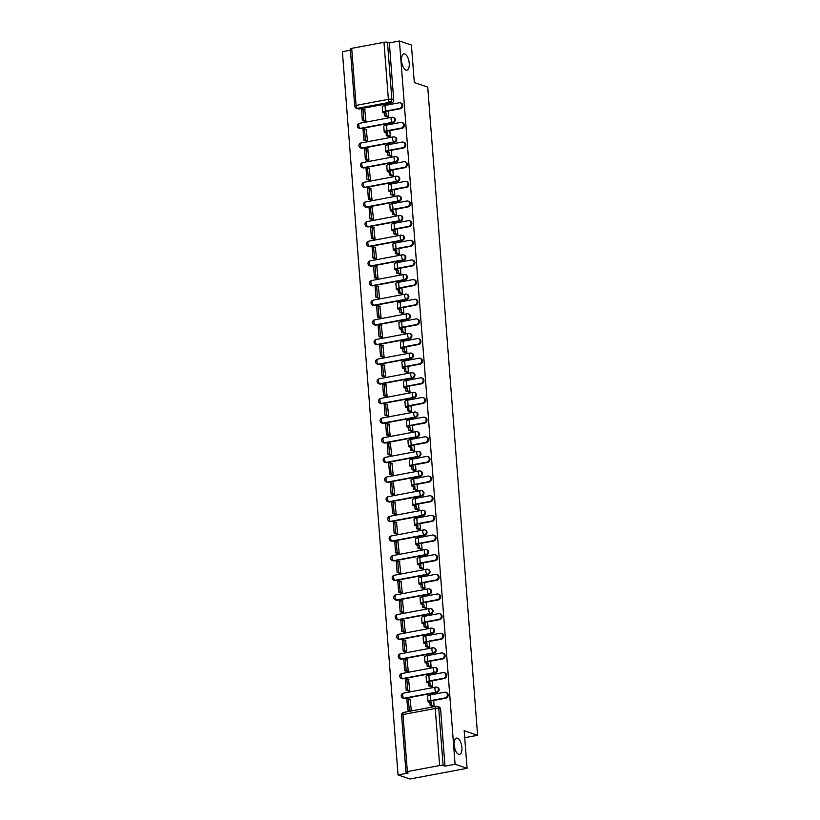 <?xml version="1.0" encoding="UTF-8"?>
<svg xmlns="http://www.w3.org/2000/svg" width="820" height="820" viewBox="0 0 820 820"><rect width="100%" height="100%" fill="white"/><g stroke="black" fill="none" stroke-linecap="round" stroke-linejoin="round"><path stroke-width="1.23" d="M406.013 70.089A8.282 3.659 -100.6 0 1 401.636 61.715A8.282 3.659 -100.6 0 1 403.86 53.884A8.282 3.659 -100.6 0 1 404.772 53.966A8.282 3.659 -100.6 0 1 409.139 62.34A8.282 3.659 -100.6 0 1 406.915 70.161A8.282 3.659 -100.6 0 1 406.013 70.089M458.657 754.287A8.282 3.659 -100.6 0 1 454.29 745.913A8.282 3.659 -100.6 0 1 456.504 738.092A8.282 3.659 -100.6 0 1 457.416 738.164A8.282 3.659 -100.6 0 1 461.793 746.538A8.282 3.659 -100.6 0 1 459.569 754.359A8.282 3.659 -100.6 0 1 458.657 754.287M360.861 128.617L393.149 122.549A2.583 2.255 -71.4 0 0 393.784 117.578L393.118 117.352A2.583 2.255 108.6 0 1 392.483 122.323L360.205 128.392A2.583 2.255 108.6 0 1 359.18 128.32L359.847 128.545A2.583 2.255 -71.4 0 0 360.861 128.617L360.205 128.392A2.583 1.138 79.4 0 1 358.801 125.47A2.583 1.138 79.4 0 1 359.529 123.328A2.583 2.583 0 0 0 359.18 128.32M362.378 148.266L394.666 142.198A2.583 2.255 -71.4 0 0 395.291 137.227L394.635 137.001A2.583 2.255 108.6 0 1 394 141.973L361.712 148.041A2.583 2.255 108.6 0 1 360.697 147.969L361.353 148.195A2.583 2.255 -71.4 0 0 362.378 148.266L361.712 148.041A2.583 1.138 79.4 0 1 360.318 145.119A2.583 1.138 79.4 0 1 361.046 142.977A2.583 2.583 0 0 0 360.697 147.969M363.885 167.915L396.173 161.847A2.583 2.255 -71.4 0 0 396.808 156.876L396.142 156.651A2.583 2.255 108.6 0 1 395.506 161.622L363.229 167.69A2.583 2.255 108.6 0 1 362.204 167.618L362.87 167.844A2.583 2.255 -71.4 0 0 363.885 167.915L363.229 167.69A2.583 1.138 79.4 0 1 361.825 164.769A2.583 1.138 79.4 0 1 362.553 162.626A2.583 2.583 0 0 0 362.204 167.618M365.402 187.565L397.69 181.497A2.583 2.255 -71.4 0 0 398.315 176.525L397.659 176.31A2.583 2.255 108.6 0 1 397.023 181.271L364.736 187.339A2.583 2.255 108.6 0 1 363.721 187.267L364.377 187.493A2.583 2.255 -71.4 0 0 365.402 187.565L364.736 187.339A2.583 1.138 79.4 0 1 363.342 184.418A2.583 1.138 79.4 0 1 364.07 182.276A2.583 2.583 0 0 0 363.721 187.267M366.909 207.214L399.196 201.146A2.583 2.255 -71.4 0 0 399.832 196.175L399.166 195.959A2.583 2.255 108.6 0 1 398.53 200.921L366.253 206.988A2.583 2.255 108.6 0 1 365.228 206.917L365.894 207.142A2.583 2.255 -71.4 0 0 366.909 207.214L366.253 206.988A2.583 1.138 79.4 0 1 364.849 204.067A2.583 1.138 79.4 0 1 365.577 201.925A2.583 2.583 0 0 0 365.228 206.917M368.426 226.863L400.713 220.795A2.583 2.255 -71.4 0 0 401.339 215.824L400.683 215.609A2.583 2.255 108.6 0 1 400.047 220.57L367.76 226.638A2.583 2.255 108.6 0 1 366.745 226.566L367.401 226.791A2.583 2.255 -71.4 0 0 368.426 226.863L367.76 226.638A2.583 1.138 79.4 0 1 366.366 223.716A2.583 1.138 79.4 0 1 367.093 221.574A2.583 2.583 0 0 0 366.745 226.566M369.933 246.512L402.22 240.445A2.583 2.255 -71.4 0 0 402.856 235.473L402.189 235.258A2.583 2.255 108.6 0 1 401.554 240.219L369.277 246.287A2.583 2.255 108.6 0 1 368.252 246.215L368.918 246.441A2.583 2.255 -71.4 0 0 369.933 246.512L369.277 246.287A2.583 1.138 79.4 0 1 367.872 243.366A2.583 1.138 79.4 0 1 368.6 241.223A2.583 2.583 0 0 0 368.252 246.215M371.45 266.162L403.737 260.094A2.583 2.255 -71.4 0 0 404.362 255.122L403.707 254.907A2.583 2.255 108.6 0 1 403.071 259.868L370.784 265.936A2.583 2.255 108.6 0 1 369.769 265.864L370.425 266.09A2.583 2.255 -71.4 0 0 371.45 266.162L370.784 265.936A2.583 1.138 79.4 0 1 369.389 263.015A2.583 1.138 79.4 0 1 370.117 260.873A2.583 2.583 0 0 0 369.769 265.864M372.957 285.811L405.244 279.743A2.583 2.255 -71.4 0 0 405.88 274.772L405.213 274.556A2.583 2.255 108.6 0 1 404.578 279.528L372.3 285.585A2.583 2.255 108.6 0 1 371.276 285.514L371.942 285.739A2.583 2.255 -71.4 0 0 372.957 285.811L372.3 285.585A2.583 1.138 79.4 0 1 370.896 282.664A2.583 1.138 79.4 0 1 371.624 280.522A2.583 2.583 0 0 0 371.276 285.514M374.473 305.46L406.761 299.392A2.583 2.255 -71.4 0 0 407.386 294.421L406.73 294.206A2.583 2.255 108.6 0 1 406.095 299.177L373.807 305.235A2.583 2.255 108.6 0 1 372.792 305.163L373.448 305.388A2.583 2.255 -71.4 0 0 374.473 305.46L373.807 305.235A2.583 1.138 79.4 0 1 372.413 302.313A2.583 1.138 79.4 0 1 373.141 300.171A2.583 2.583 0 0 0 372.792 305.163M375.98 325.109L408.268 319.041A2.583 2.255 -71.4 0 0 408.903 314.07L408.237 313.855A2.583 2.255 108.6 0 1 407.601 318.826L375.324 324.884A2.583 2.255 108.6 0 1 374.299 324.812L374.965 325.038A2.583 2.255 -71.4 0 0 375.98 325.109L375.324 324.884A2.583 1.138 79.4 0 1 373.92 321.963A2.583 1.138 79.4 0 1 374.648 319.82A2.583 2.583 0 0 0 374.299 324.812M377.497 344.759L409.785 338.691A2.583 2.255 -71.4 0 0 410.41 333.719L409.754 333.504A2.583 2.255 108.6 0 1 409.118 338.476L376.831 344.533A2.583 2.255 108.6 0 1 375.816 344.461L376.472 344.687A2.583 2.255 -71.4 0 0 377.497 344.759L376.831 344.533A2.583 1.138 79.4 0 1 375.437 341.612A2.583 1.138 79.4 0 1 376.165 339.47A2.583 2.583 0 0 0 375.816 344.461M379.004 364.408L411.291 358.34A2.583 2.255 -71.4 0 0 411.927 353.369L411.261 353.154A2.583 2.255 108.6 0 1 410.625 358.125L378.348 364.183A2.583 2.255 108.6 0 1 377.323 364.111L377.989 364.336A2.583 2.255 -71.4 0 0 379.004 364.408L378.348 364.183A2.583 1.138 79.4 0 1 376.944 361.261A2.583 1.138 79.4 0 1 377.671 359.119A2.583 2.583 0 0 0 377.323 364.111M380.521 384.057L412.808 377.989A2.583 2.255 -71.4 0 0 413.434 373.018L412.778 372.803A2.583 2.255 108.6 0 1 412.142 377.774L379.855 383.832A2.583 2.255 108.6 0 1 378.84 383.76L379.496 383.985A2.583 2.255 -71.4 0 0 380.521 384.057L379.855 383.832A2.583 1.138 79.4 0 1 378.461 380.91A2.583 1.138 79.4 0 1 379.188 378.768A2.583 2.583 0 0 0 378.84 383.76M382.028 403.707L414.315 397.638A2.583 2.255 -71.4 0 0 414.951 392.667L414.284 392.452A2.583 2.255 108.6 0 1 413.659 397.423L381.372 403.481A2.583 2.255 108.6 0 1 380.347 403.409L381.013 403.635A2.583 2.255 -71.4 0 0 382.028 403.707L381.372 403.481A2.583 1.138 79.4 0 1 379.967 400.56A2.583 1.138 79.4 0 1 380.695 398.417A2.583 2.583 0 0 0 380.347 403.409M383.545 423.356L415.832 417.288A2.583 2.255 -71.4 0 0 416.457 412.316L415.801 412.101A2.583 2.255 108.6 0 1 415.166 417.072L382.878 423.13A2.583 2.255 108.6 0 1 381.864 423.058L382.52 423.284A2.583 2.255 -71.4 0 0 383.545 423.356L382.878 423.13A2.583 1.138 79.4 0 1 381.484 420.209A2.583 1.138 79.4 0 1 382.212 418.067A2.583 2.583 0 0 0 381.864 423.058M385.051 443.005L417.339 436.937A2.583 2.255 -71.4 0 0 417.974 431.966L417.308 431.75A2.583 2.255 108.6 0 1 416.683 436.722L384.395 442.779A2.583 2.255 108.6 0 1 383.37 442.708L384.037 442.933A2.583 2.255 -71.4 0 0 385.051 443.005L384.395 442.779A2.583 1.138 79.4 0 1 382.991 439.858A2.583 1.138 79.4 0 1 383.719 437.716A2.583 2.583 0 0 0 383.37 442.708M386.568 462.654L418.856 456.586A2.583 2.255 -71.4 0 0 419.481 451.615L418.825 451.4A2.583 2.255 108.6 0 1 418.19 456.371L385.902 462.429A2.583 2.255 108.6 0 1 384.887 462.357L385.543 462.582A2.583 2.255 -71.4 0 0 386.568 462.654L385.902 462.429A2.583 1.138 79.4 0 1 384.508 459.507A2.583 1.138 79.4 0 1 385.236 457.365A2.583 2.583 0 0 0 384.887 462.357M388.075 482.303L420.363 476.235A2.583 2.255 -71.4 0 0 420.998 471.264L420.332 471.049A2.583 2.255 108.6 0 1 419.707 476.02L387.419 482.078A2.583 2.255 108.6 0 1 386.394 482.016L387.06 482.232A2.583 2.255 -71.4 0 0 388.075 482.303L387.419 482.078A2.583 1.138 79.4 0 1 386.015 479.157A2.583 1.138 79.4 0 1 386.743 477.014A2.583 2.583 0 0 0 386.394 482.016M389.592 501.953L421.88 495.885A2.583 2.255 -71.4 0 0 422.505 490.913L421.849 490.698A2.583 2.255 108.6 0 1 421.213 495.669L388.926 501.727A2.583 2.255 108.6 0 1 387.911 501.666L388.567 501.881A2.583 2.255 -71.4 0 0 389.592 501.953L388.926 501.727A2.583 1.138 79.4 0 1 387.532 498.806A2.583 1.138 79.4 0 1 388.26 496.664A2.583 2.583 0 0 0 387.911 501.666M391.099 521.602L423.386 515.534A2.583 2.255 -71.4 0 0 424.022 510.563L423.356 510.347A2.583 2.255 108.6 0 1 422.731 515.319L390.443 521.376A2.583 2.255 108.6 0 1 389.418 521.315L390.084 521.53A2.583 2.255 -71.4 0 0 391.099 521.602L390.443 521.376A2.583 1.138 79.4 0 1 389.039 518.455A2.583 1.138 79.4 0 1 389.766 516.313A2.583 2.583 0 0 0 389.418 521.315M392.616 541.251L424.904 535.183A2.583 2.255 -71.4 0 0 425.529 530.212L424.873 529.997A2.583 2.255 108.6 0 1 424.237 534.968L391.95 541.026A2.583 2.255 108.6 0 1 390.935 540.964L391.591 541.179A2.583 2.255 -71.4 0 0 392.616 541.251L391.95 541.026A2.583 1.138 79.4 0 1 390.556 538.104A2.583 1.138 79.4 0 1 391.284 535.962A2.583 2.583 0 0 0 390.935 540.964M394.123 560.9L426.41 554.832A2.583 2.255 -71.4 0 0 427.046 549.861L426.38 549.646A2.583 2.255 108.6 0 1 425.754 554.617L393.467 560.675A2.583 2.255 108.6 0 1 392.442 560.614L393.108 560.829A2.583 2.255 -71.4 0 0 394.123 560.9L393.467 560.675A2.583 1.138 79.4 0 1 392.062 557.754A2.583 1.138 79.4 0 1 392.79 555.611A2.583 2.583 0 0 0 392.442 560.614M395.64 580.55L427.927 574.482A2.583 2.255 -71.4 0 0 428.553 569.51L427.896 569.295A2.583 2.255 108.6 0 1 427.261 574.266L394.973 580.324A2.583 2.255 108.6 0 1 393.959 580.263L394.615 580.478A2.583 2.255 -71.4 0 0 395.64 580.55L394.973 580.324A2.583 1.138 79.4 0 1 393.579 577.403A2.583 1.138 79.4 0 1 394.307 575.261A2.583 2.583 0 0 0 393.959 580.263M397.146 600.199L429.434 594.131A2.583 2.255 -71.4 0 0 430.069 589.16L429.403 588.944A2.583 2.255 108.6 0 1 428.778 593.916L396.49 599.973A2.583 2.255 108.6 0 1 395.465 599.912L396.132 600.127A2.583 2.255 -71.4 0 0 397.146 600.199L396.49 599.973A2.583 1.138 79.4 0 1 395.086 597.052A2.583 1.138 79.4 0 1 395.814 594.91A2.583 2.583 0 0 0 395.465 599.912M398.663 619.848L430.951 613.78A2.583 2.255 -71.4 0 0 431.576 608.809L430.92 608.594A2.583 2.255 108.6 0 1 430.285 613.565L397.997 619.623A2.583 2.255 108.6 0 1 396.982 619.561L397.638 619.776A2.583 2.255 -71.4 0 0 398.663 619.848L397.997 619.623A2.583 1.138 79.4 0 1 396.603 616.701A2.583 1.138 79.4 0 1 397.331 614.559A2.583 2.583 0 0 0 396.982 619.561M400.17 639.497L432.458 633.429A2.583 2.255 -71.4 0 0 433.093 628.458L432.427 628.243A2.583 2.255 108.6 0 1 431.802 633.214L399.514 639.272A2.583 2.255 108.6 0 1 398.489 639.21L399.155 639.426A2.583 2.255 -71.4 0 0 400.17 639.497L399.514 639.272A2.583 1.138 79.4 0 1 398.11 636.351A2.583 1.138 79.4 0 1 398.838 634.208A2.583 2.583 0 0 0 398.489 639.21M401.687 659.147L433.975 653.079A2.583 2.255 -71.4 0 0 434.6 648.107L433.944 647.892A2.583 2.255 108.6 0 1 433.308 652.864L401.021 658.921A2.583 2.255 108.6 0 1 400.006 658.86L400.662 659.075A2.583 2.255 -71.4 0 0 401.687 659.147L401.021 658.921A2.583 1.138 79.4 0 1 399.627 656A2.583 1.138 79.4 0 1 400.355 653.858A2.583 2.583 0 0 0 400.006 658.86M403.194 678.796L435.481 672.728A2.583 2.255 -71.4 0 0 436.117 667.757L435.451 667.541A2.583 2.255 108.6 0 1 434.825 672.513L402.538 678.57A2.583 2.255 108.6 0 1 401.513 678.509L402.179 678.724A2.583 2.255 -71.4 0 0 403.194 678.796L402.538 678.57A2.583 1.138 79.4 0 1 401.134 675.649A2.583 1.138 79.4 0 1 401.861 673.507A2.583 2.583 0 0 0 401.513 678.509M404.711 698.445L436.998 692.377A2.583 2.255 -71.4 0 0 437.624 687.406L436.968 687.191A2.583 2.255 108.6 0 1 436.332 692.162L404.045 698.22A2.583 2.255 108.6 0 1 403.03 698.158L403.686 698.373A2.583 2.255 -71.4 0 0 404.711 698.445L404.045 698.22A2.583 1.138 79.4 0 1 402.651 695.298A2.583 1.138 79.4 0 1 403.378 693.156A2.583 2.583 0 0 0 403.03 698.158M350.417 50.204L342.391 51.711L398.038 774.961L408.134 773.065L406.269 772.43A2.583 0.553 175.6 0 1 405.972 772.204A2.583 0.553 175.6 0 1 407.345 771.599L439.633 765.531L435.246 708.48L402.958 714.538L407.345 771.599M467.072 768.289L455.079 764.25L399.432 41L411.414 45.038L414.305 82.574L427.732 87.105L477.609 735.284L464.181 730.753L467.072 768.289L410.02 779L398.038 774.961M351.698 48.349L356.085 105.411A2.583 0.553 175.6 0 0 354.711 106.016L350.324 48.954A2.583 0.553 -4.4 0 1 351.698 48.349L383.985 42.291A2.583 0.553 -4.4 0 1 387.47 42.271L389.336 42.896L393.723 99.958A2.583 2.255 108.6 0 1 391.642 102.9L359.355 108.968L357.489 108.332A2.583 2.255 108.6 0 1 356.464 108.271L358.33 108.896A2.583 2.255 -71.4 0 0 359.355 108.968M389.336 42.896L399.432 41M444.983 766.146L440.596 709.085L438.731 708.449A2.583 0.553 -4.4 0 0 435.246 708.48A2.583 1.138 -100.6 0 1 435.973 706.338A2.583 1.138 -100.6 0 1 436.25 706.358A2.583 2.255 108.6 0 1 438.731 708.449L443.118 765.511L444.983 766.146L455.079 764.25M443.118 765.511A2.583 0.553 175.6 0 0 439.633 765.531M409.58 710.622L411.302 710.366L410.082 699.101M408.073 690.973L409.785 690.717L408.565 679.452M430.879 686.566L432.601 686.432L432.171 680.815M406.556 671.324L408.278 671.067L407.058 659.803M429.362 666.916L431.094 666.783L430.654 661.166M405.049 651.674L406.761 651.418L405.541 640.153M427.856 647.267L429.577 647.134L429.147 641.517M403.532 632.025L405.254 631.769L404.034 620.504M426.338 627.618L428.071 627.484L427.63 621.867M402.025 612.376L403.737 612.12L402.517 600.855M424.832 607.968L426.554 607.835L426.123 602.218M400.508 592.727L402.231 592.47L401.011 581.206M423.315 588.319L425.047 588.186L424.606 582.569M399.002 573.077L400.713 572.821L399.494 561.556M421.808 568.67L423.53 568.537L423.099 562.92M397.485 553.428L399.207 553.172L397.987 541.907M420.291 549.021L422.023 548.887L421.582 543.27M395.978 533.779L397.69 533.523L396.47 522.258M418.784 529.371L420.506 529.238L420.076 523.611M394.461 514.13L396.183 513.873L394.963 502.609M417.267 509.722L418.999 509.589L418.559 503.962M392.954 494.48L394.666 494.224L393.446 482.959M415.76 490.073L417.482 489.94L417.052 484.312M391.437 474.831L393.159 474.575L391.939 463.31M414.243 470.424L415.976 470.29L415.535 464.663M389.93 455.182L391.642 454.926L390.422 443.661M412.737 450.774L414.459 450.641L414.028 445.014M388.413 435.533L390.135 435.276L388.916 424.012M411.22 431.125L412.952 430.992L412.511 425.365M386.907 415.883L388.618 415.627L387.399 404.362M409.713 411.476L411.435 411.343L411.005 405.715M385.39 396.234L387.112 395.978L385.892 384.703M408.196 391.827L409.928 391.693L409.487 386.066M383.883 376.585L385.595 376.329L384.375 365.054M406.689 372.178L408.411 372.044L407.981 366.417M382.366 356.936L384.088 356.679L382.868 345.404M405.172 352.528L406.904 352.395L406.464 346.768M380.859 337.286L382.571 337.03L381.351 325.755M403.665 332.879L405.387 332.746L404.957 327.118M379.342 317.637L381.064 317.381L379.844 306.106M402.148 313.23L403.881 313.096L403.44 307.469M377.835 297.988L379.547 297.732L378.327 286.457M400.642 293.58L402.364 293.447L401.933 287.82M376.318 278.339L378.04 278.082L376.821 266.808M399.125 273.931L400.857 273.798L400.416 268.171M374.812 258.689L376.523 258.433L375.304 247.158M397.618 254.282L399.34 254.149L398.909 248.521M373.295 239.04L375.017 238.784L373.797 227.509M396.101 234.633L397.833 234.499L397.392 228.872M371.788 219.391L373.5 219.135L372.28 207.86M394.594 214.983L396.316 214.85L395.886 209.223M370.271 199.742L371.993 199.485L370.773 188.21M393.077 195.334L394.809 195.201L394.369 189.574M368.764 180.092L370.476 179.836L369.256 168.561M391.57 175.685L393.292 175.552L392.862 169.924M367.247 160.443L368.959 160.187L367.749 148.912M390.053 156.036L391.786 155.902L391.345 150.275M365.74 140.794L367.452 140.538L366.232 129.263M388.547 136.386L390.269 136.253L389.838 130.626M364.223 121.145L365.935 120.888L364.726 109.613M387.03 116.737L388.762 116.604L388.321 110.977M464.714 737.703L477.609 735.284M432.386 706.215L434.118 706.082L433.678 700.464M440.596 709.085A2.583 2.255 -71.4 0 0 439.141 707.055L437.275 706.43A2.583 2.583 0 0 0 435.973 706.338L403.686 712.406A2.583 2.583 0 0 0 401.585 715.143L405.972 772.204M445.721 692.326L446.5 692.592A2.911 2.532 108.6 0 1 445.793 698.189L445.004 697.922A2.911 2.532 -71.4 0 0 444.573 692.254L430.367 694.919A5.176 1.117 175.6 0 0 427.62 696.129L428.05 701.797A5.176 1.117 175.6 0 0 428.645 702.258L429.946 702.699L430.162 705.466L432.745 706.338M432.427 694.53L429.29 694.253L429.362 695.145M430.777 693.976L430.848 694.827M429.946 702.699L431.433 702.412L430.131 701.981A3.495 0.748 -4.4 0 1 429.731 701.674A3.495 0.748 -4.4 0 1 431.586 700.854L445.793 698.189M431.433 702.412L431.638 705.19L430.162 705.466M434.108 706.02L431.638 705.19M410.441 699.214L406.853 698.784L407.714 709.997L409.703 710.663M408.339 698.507L409.2 709.72L407.714 709.997M411.189 710.386L409.2 709.72M445.004 697.922L430.807 700.587A5.176 1.117 175.6 0 0 428.05 701.797M444.204 672.677L444.993 672.943A2.911 2.532 108.6 0 1 444.276 678.54L443.497 678.273A2.911 2.532 -71.4 0 0 443.056 672.605L428.86 675.27A5.176 1.117 175.6 0 0 426.103 676.479L426.543 682.148A5.176 1.117 175.6 0 0 427.138 682.609L428.429 683.05L428.645 685.817L431.238 686.688M430.92 674.88L427.784 674.604L427.856 675.495M429.27 674.327L429.331 675.178M428.429 683.05L429.916 682.763L428.624 682.332A3.495 0.748 -4.4 0 1 428.214 682.025A3.495 0.748 -4.4 0 1 430.08 681.205L444.276 678.54M429.916 682.763L430.131 685.54L428.645 685.817M432.601 686.371L430.131 685.54M408.924 679.565L405.336 679.134L406.207 690.348L408.196 691.014M406.822 678.857L407.683 690.071L406.207 690.348M409.672 690.737L407.683 690.071M443.497 678.273L429.29 680.938A5.176 1.117 175.6 0 0 426.543 682.148M442.697 653.027L443.476 653.294A2.911 2.532 108.6 0 1 442.769 658.89L441.98 658.624A2.911 2.532 -71.4 0 0 441.549 652.956L427.343 655.621A5.176 1.117 175.6 0 0 424.596 656.83L425.026 662.498A5.176 1.117 175.6 0 0 425.621 662.96L426.923 663.4L427.138 666.168L429.721 667.039M429.403 655.231L426.267 654.954L426.338 655.846M427.753 654.678L427.825 655.528M426.923 663.4L428.399 663.114L427.107 662.683A3.495 0.748 -4.4 0 1 426.707 662.375A3.495 0.748 -4.4 0 1 428.563 661.555L442.769 658.89M428.399 663.114L428.614 665.891L427.138 666.168M431.084 666.721L428.614 665.891M407.417 659.915L403.829 659.485L404.69 670.698L406.679 671.365M405.316 659.208L406.177 670.422L404.69 670.698M408.165 671.088L406.177 670.422M441.98 658.624L427.784 661.289A5.176 1.117 175.6 0 0 425.026 662.498M441.18 633.378L441.97 633.645A2.911 2.532 108.6 0 1 441.252 639.241L440.473 638.975A2.911 2.532 -71.4 0 0 440.032 633.306L425.836 635.971A5.176 1.117 175.6 0 0 423.079 637.181L423.52 642.849A5.176 1.117 175.6 0 0 424.114 643.31L425.406 643.751L425.621 646.519L428.214 647.39M427.896 635.582L424.76 635.305L424.832 636.197M426.246 635.028L426.308 635.879M425.406 643.751L426.892 643.464L425.601 643.034A3.495 0.748 -4.4 0 1 425.19 642.726A3.495 0.748 -4.4 0 1 427.056 641.906L441.252 639.241M426.892 643.464L427.107 646.242L425.621 646.519M429.577 647.072L427.107 646.242M405.9 640.266L402.312 639.836L403.184 651.049L405.172 651.716M403.799 639.559L404.66 650.772L403.184 651.049M406.648 651.439L404.66 650.772M440.473 638.975L426.267 641.64A5.176 1.117 175.6 0 0 423.52 642.849M439.674 613.729L440.453 613.995A2.911 2.532 108.6 0 1 439.745 619.592L438.956 619.325A2.911 2.532 -71.4 0 0 438.526 613.657L424.319 616.322A5.176 1.117 175.6 0 0 421.572 617.532L422.003 623.2A5.176 1.117 175.6 0 0 422.597 623.661L423.899 624.102L424.114 626.87L426.697 627.741M426.38 615.933L423.243 615.656L423.315 616.548M424.729 615.379L424.801 616.23M423.899 624.102L425.375 623.815L424.083 623.384A3.495 0.748 -4.4 0 1 423.684 623.077A3.495 0.748 -4.4 0 1 425.539 622.257L439.745 619.592M425.375 623.815L425.59 626.593L424.114 626.87M428.06 627.423L425.59 626.593M404.393 620.617L400.806 620.186L401.667 631.4L403.655 632.066M402.292 619.91L403.153 631.123L401.667 631.4M405.141 631.789L403.153 631.123M438.956 619.325L424.76 621.99A5.176 1.117 175.6 0 0 422.003 623.2M438.157 594.08L438.946 594.346A2.911 2.532 108.6 0 1 438.228 599.943L437.449 599.676A2.911 2.532 -71.4 0 0 437.009 594.008L422.812 596.673A5.176 1.117 175.6 0 0 420.055 597.882L420.496 603.551A5.176 1.117 175.6 0 0 421.09 604.012L422.382 604.453L422.597 607.22L425.19 608.091M424.873 596.284L421.736 596.007L421.808 596.899M423.222 595.73L423.284 596.581M422.382 604.453L423.868 604.166L422.577 603.735A3.495 0.748 -4.4 0 1 422.167 603.428A3.495 0.748 -4.4 0 1 424.032 602.608L438.228 599.943M423.868 604.166L424.083 606.943L422.597 607.22M426.554 607.774L424.083 606.943M402.876 600.968L399.289 600.537L400.16 611.751L402.148 612.417M400.775 600.26L401.636 611.474L400.16 611.751M403.624 612.14L401.636 611.474M437.449 599.676L423.243 602.341A5.176 1.117 175.6 0 0 420.496 603.551M436.65 574.43L437.429 574.697A2.911 2.532 108.6 0 1 436.722 580.293L435.932 580.027A2.911 2.532 -71.4 0 0 435.502 574.359L421.295 577.024A5.176 1.117 175.6 0 0 418.548 578.233L418.979 583.901A5.176 1.117 175.6 0 0 419.573 584.363L420.875 584.803L421.09 587.571L423.673 588.442M423.356 576.634L420.219 576.357L420.291 577.249M421.705 576.081L421.777 576.931M420.875 584.803L422.351 584.516L421.06 584.086A3.495 0.748 -4.4 0 1 420.66 583.778A3.495 0.748 -4.4 0 1 422.515 582.958L436.722 580.293M422.351 584.516L422.566 587.294L421.09 587.571M425.037 588.124L422.566 587.294M401.369 581.318L397.782 580.888L398.643 592.101L400.631 592.768M399.268 580.611L400.129 591.825L398.643 592.101M402.118 592.491L400.129 591.825M435.932 580.027L421.736 582.692A5.176 1.117 175.6 0 0 418.979 583.901M435.133 554.781L435.922 555.048A2.911 2.532 108.6 0 1 435.205 560.644L434.426 560.378A2.911 2.532 -71.4 0 0 433.985 554.709L419.789 557.374A5.176 1.117 175.6 0 0 417.031 558.584L417.472 564.252A5.176 1.117 175.6 0 0 418.067 564.713L419.358 565.154L419.573 567.922L422.167 568.793M421.849 556.985L418.712 556.708L418.784 557.6M420.199 556.431L420.26 557.282M419.358 565.154L420.844 564.867L419.553 564.437A3.495 0.748 -4.4 0 1 419.143 564.129A3.495 0.748 -4.4 0 1 420.998 563.309L435.205 560.644M420.844 564.867L421.06 567.645L419.573 567.922M423.53 568.475L421.06 567.645M399.852 561.669L396.265 561.239L397.136 572.452L399.125 573.118M397.751 560.962L398.612 572.175L397.136 572.452M400.601 572.842L398.612 572.175M434.426 560.378L420.219 563.043A5.176 1.117 175.6 0 0 417.472 564.252M433.626 535.132L434.405 535.399A2.911 2.532 108.6 0 1 433.698 540.995L432.909 540.728A2.911 2.532 -71.4 0 0 432.478 535.06L418.272 537.725A5.176 1.117 175.6 0 0 415.525 538.935L415.955 544.603A5.176 1.117 175.6 0 0 416.55 545.064L417.851 545.505L418.067 548.272L420.65 549.144M420.332 537.336L417.195 537.059L417.267 537.951M418.682 536.782L418.753 537.633M417.851 545.505L419.327 545.218L418.036 544.787A3.495 0.748 -4.4 0 1 417.636 544.48A3.495 0.748 -4.4 0 1 419.491 543.66L433.698 540.995M419.327 545.218L419.543 547.996L418.067 548.272M422.013 548.826L419.543 547.996M398.346 542.02L394.758 541.589L395.619 552.803L397.608 553.469M396.244 541.313L397.106 552.526L395.619 552.803M399.094 553.192L397.106 552.526M432.909 540.728L418.712 543.393A5.176 1.117 175.6 0 0 415.955 544.603M432.109 515.483L432.898 515.749A2.911 2.532 108.6 0 1 432.181 521.346L431.402 521.079A2.911 2.532 -71.4 0 0 430.961 515.411L416.765 518.076A5.176 1.117 175.6 0 0 414.008 519.285L414.448 524.954A5.176 1.117 175.6 0 0 415.043 525.415L416.334 525.856L416.55 528.623L419.143 529.495M418.825 517.686L415.689 517.41L415.76 518.302M417.175 517.133L417.236 517.984M416.334 525.856L417.821 525.569L416.529 525.138A3.495 0.748 -4.4 0 1 416.119 524.831A3.495 0.748 -4.4 0 1 417.974 524.011L432.181 521.346M417.821 525.569L418.036 528.346L416.55 528.623M420.506 529.177L418.036 528.346M396.829 522.371L393.241 521.94L394.112 533.154L396.101 533.82M394.727 521.663L395.588 532.877L394.112 533.154M397.577 533.543L395.588 532.877M431.402 521.079L417.195 523.744A5.176 1.117 175.6 0 0 414.448 524.954M430.602 495.833L431.381 496.1A2.911 2.532 108.6 0 1 430.674 501.696L429.885 501.43A2.911 2.532 -71.4 0 0 429.454 495.762L415.248 498.427A5.176 1.117 175.6 0 0 412.501 499.636L412.931 505.304A5.176 1.117 175.6 0 0 413.526 505.766L414.828 506.206L415.043 508.974L417.626 509.845M417.308 498.037L414.172 497.76L414.243 498.652M415.658 497.484L415.73 498.334M414.828 506.206L416.304 505.919L415.012 505.489A3.495 0.748 -4.4 0 1 414.612 505.181A3.495 0.748 -4.4 0 1 416.468 504.361L430.674 501.696M416.304 505.919L416.519 508.697L415.043 508.974M418.989 509.527L416.519 508.697M395.322 502.721L391.734 502.291L392.595 513.505L394.584 514.171M393.221 502.014L394.082 513.228L392.595 513.505M396.07 513.894L394.082 513.228M429.885 501.43L415.689 504.095A5.176 1.117 175.6 0 0 412.931 505.304M429.085 476.184L429.875 476.451A2.911 2.532 108.6 0 1 429.157 482.047L428.378 481.781A2.911 2.532 -71.4 0 0 427.937 476.112L413.741 478.777A5.176 1.117 175.6 0 0 410.984 479.987L411.425 485.655A5.176 1.117 175.6 0 0 412.019 486.116L413.311 486.557L413.526 489.325L416.119 490.196M415.801 478.388L412.665 478.111L412.737 479.003M414.151 477.834L414.213 478.685M413.311 486.557L414.797 486.27L413.505 485.84A3.495 0.748 -4.4 0 1 413.095 485.532A3.495 0.748 -4.4 0 1 414.951 484.712L429.157 482.047M414.797 486.27L415.012 489.048L413.526 489.325M417.482 489.878L415.012 489.048M393.805 483.072L390.217 482.642L391.089 493.855L393.077 494.521M391.704 482.365L392.565 493.578L391.089 493.855M394.553 494.245L392.565 493.578M428.378 481.781L414.172 484.446A5.176 1.117 175.6 0 0 411.425 485.655M427.579 456.535L428.358 456.801A2.911 2.532 108.6 0 1 427.65 462.398L426.861 462.131A2.911 2.532 -71.4 0 0 426.431 456.463L412.224 459.128A5.176 1.117 175.6 0 0 409.477 460.338L409.908 466.006A5.176 1.117 175.6 0 0 410.502 466.467L411.804 466.908L412.019 469.675L414.602 470.547M414.284 458.739L411.148 458.462L411.22 459.354M412.634 458.185L412.696 459.036M411.804 466.908L413.28 466.621L411.988 466.19A3.495 0.748 -4.4 0 1 411.589 465.883A3.495 0.748 -4.4 0 1 413.444 465.063L427.65 462.398M413.28 466.621L413.495 469.399L412.019 469.675M415.965 470.229L413.495 469.399M392.298 463.423L388.711 462.992L389.572 474.206L391.56 474.872M390.197 462.716L391.058 473.929L389.572 474.206M393.046 474.595L391.058 473.929M426.861 462.131L412.665 464.796A5.176 1.117 175.6 0 0 409.908 466.006M426.062 436.886L426.851 437.152A2.911 2.532 108.6 0 1 426.133 442.749L425.354 442.482A2.911 2.532 -71.4 0 0 424.914 436.814L410.717 439.479A5.176 1.117 175.6 0 0 407.96 440.688L408.401 446.357A5.176 1.117 175.6 0 0 408.995 446.818L410.287 447.259L410.502 450.026L413.095 450.897M412.778 439.089L409.641 438.813L409.713 439.704M411.127 438.536L411.189 439.387M410.287 447.259L411.773 446.972L410.482 446.541A3.495 0.748 -4.4 0 1 410.072 446.234A3.495 0.748 -4.4 0 1 411.927 445.414L426.133 442.749M411.773 446.972L411.988 449.749L410.502 450.026M414.459 450.58L411.988 449.749M390.781 443.774L387.194 443.343L388.055 454.557L390.053 455.223M388.68 443.066L389.541 454.28L388.055 454.557M391.529 454.946L389.541 454.28M425.354 442.482L411.148 445.147A5.176 1.117 175.6 0 0 408.401 446.357M424.555 417.236L425.334 417.503A2.911 2.532 108.6 0 1 424.627 423.099L423.837 422.833A2.911 2.532 -71.4 0 0 423.407 417.165L409.2 419.83A5.176 1.117 175.6 0 0 406.453 421.039L406.884 426.707A5.176 1.117 175.6 0 0 407.478 427.169L408.78 427.609L408.995 430.377L411.578 431.248M411.261 419.44L408.124 419.163L408.196 420.055M409.61 418.887L409.672 419.737M408.78 427.609L410.256 427.322L408.965 426.892A3.495 0.748 -4.4 0 1 408.565 426.584A3.495 0.748 -4.4 0 1 410.42 425.764L424.627 423.099M410.256 427.322L410.471 430.1L408.995 430.377M412.942 430.93L410.471 430.1M389.274 424.124L385.687 423.694L386.548 434.907L388.536 435.574M387.173 423.417L388.034 434.631L386.548 434.907M390.023 435.297L388.034 434.631M423.837 422.833L409.641 425.498A5.176 1.117 175.6 0 0 406.884 426.707M423.038 397.587L423.827 397.854A2.911 2.532 108.6 0 1 423.11 403.45L422.331 403.184A2.911 2.532 -71.4 0 0 421.89 397.515L407.694 400.18A5.176 1.117 175.6 0 0 404.936 401.39L405.377 407.058A5.176 1.117 175.6 0 0 405.972 407.519L407.263 407.96L407.478 410.728L410.072 411.599M409.754 399.791L406.617 399.514L406.689 400.406M408.104 399.237L408.165 400.088M407.263 407.96L408.749 407.673L407.458 407.243A3.495 0.748 -4.4 0 1 407.048 406.925A3.495 0.748 -4.4 0 1 408.903 406.115L423.11 403.45M408.749 407.673L408.965 410.451L407.478 410.728M411.435 411.281L408.965 410.451M387.757 404.475L384.17 404.045L385.031 415.258L387.03 415.924M385.656 403.768L386.517 414.981L385.031 415.258M388.506 415.648L386.517 414.981M422.331 403.184L408.124 405.849A5.176 1.117 175.6 0 0 405.377 407.058M421.531 377.938L422.31 378.204A2.911 2.532 108.6 0 1 421.603 383.801L420.814 383.534A2.911 2.532 -71.4 0 0 420.383 377.866L406.177 380.531A5.176 1.117 175.6 0 0 403.43 381.741L403.86 387.409A5.176 1.117 175.6 0 0 404.455 387.87L405.756 388.311L405.972 391.078L408.555 391.95M408.237 380.142L405.101 379.865L405.172 380.757M406.587 379.588L406.648 380.439M405.756 388.311L407.232 388.024L405.941 387.593A3.495 0.748 -4.4 0 1 405.541 387.276A3.495 0.748 -4.4 0 1 407.396 386.466L421.603 383.801M407.232 388.024L407.448 390.802L405.972 391.078M409.918 391.632L407.448 390.802M386.251 384.826L382.663 384.395L383.524 395.609L385.513 396.275M384.149 384.119L385.01 395.332L383.524 395.609M386.999 395.998L385.01 395.332M420.814 383.534L406.617 386.199A5.176 1.117 175.6 0 0 403.86 387.409M420.014 358.289L420.803 358.555A2.911 2.532 108.6 0 1 420.086 364.152L419.307 363.885A2.911 2.532 -71.4 0 0 418.866 358.217L404.67 360.882A5.176 1.117 175.6 0 0 401.913 362.091L402.353 367.76A5.176 1.117 175.6 0 0 402.948 368.221L404.239 368.662L404.455 371.429L407.048 372.3M406.73 360.492L403.594 360.216L403.665 361.107M405.08 359.939L405.141 360.79M404.239 368.662L405.726 368.375L404.434 367.944A3.495 0.748 -4.4 0 1 404.024 367.627A3.495 0.748 -4.4 0 1 405.88 366.817L420.086 364.152M405.726 368.375L405.941 371.152L404.455 371.429M408.411 371.983L405.941 371.152M384.734 365.177L381.146 364.746L382.007 375.96L383.996 376.626M382.632 364.469L383.493 375.683L382.007 375.96M385.482 376.349L383.493 375.683M419.307 363.885L405.101 366.55A5.176 1.117 175.6 0 0 402.353 367.76M418.507 338.639L419.286 338.906A2.911 2.532 108.6 0 1 418.579 344.502L417.79 344.236A2.911 2.532 -71.4 0 0 417.359 338.568L403.153 341.233A5.176 1.117 175.6 0 0 400.406 342.442L400.836 348.111A5.176 1.117 175.6 0 0 401.431 348.572L402.733 349.012L402.948 351.78L405.531 352.651M405.213 340.843L402.077 340.566L402.148 341.458M403.563 340.29L403.624 341.14M402.733 349.012L404.209 348.726L402.917 348.295A3.495 0.748 -4.4 0 1 402.517 347.977A3.495 0.748 -4.4 0 1 404.373 347.167L418.579 344.502M404.209 348.726L404.424 351.503L402.948 351.78M406.894 352.333L404.424 351.503M383.227 345.527L379.639 345.097L380.5 356.31L382.489 356.977M381.126 344.82L381.987 356.034L380.5 356.31M383.975 356.7L381.987 356.034M417.79 344.236L403.594 346.901A5.176 1.117 175.6 0 0 400.836 348.111M416.99 318.99L417.78 319.257A2.911 2.532 108.6 0 1 417.062 324.853L416.283 324.587A2.911 2.532 -71.4 0 0 415.842 318.918L401.636 321.583A5.176 1.117 175.6 0 0 398.889 322.793L399.33 328.461A5.176 1.117 175.6 0 0 399.924 328.922L401.216 329.363L401.431 332.131L404.024 333.002M403.707 321.194L400.57 320.917L400.642 321.809M402.056 320.64L402.118 321.491M401.216 329.363L402.702 329.076L401.41 328.646A3.495 0.748 -4.4 0 1 401 328.328A3.495 0.748 -4.4 0 1 402.856 327.518L417.062 324.853M402.702 329.076L402.917 331.854L401.431 332.131M405.387 332.684L402.917 331.854M381.71 325.878L378.122 325.448L378.983 336.661L380.972 337.327M379.609 325.171L380.47 336.385L378.983 336.661M382.458 337.051L380.47 336.385M416.283 324.587L402.077 327.252A5.176 1.117 175.6 0 0 399.33 328.461M415.484 299.341L416.263 299.607A2.911 2.532 108.6 0 1 415.555 305.204L414.766 304.938A2.911 2.532 -71.4 0 0 414.336 299.269L400.129 301.934A5.176 1.117 175.6 0 0 397.382 303.144L397.813 308.812A5.176 1.117 175.6 0 0 398.407 309.273L399.709 309.714L399.914 312.481L402.507 313.353M402.189 301.545L399.053 301.268L399.125 302.16M400.539 300.991L400.601 301.842M399.709 309.714L401.185 309.427L399.893 308.996A3.495 0.748 -4.4 0 1 399.494 308.679A3.495 0.748 -4.4 0 1 401.349 307.869L415.555 305.204M401.185 309.427L401.4 312.205L399.914 312.481M403.87 313.035L401.4 312.205M380.203 306.229L376.616 305.798L377.477 317.012L379.465 317.678M378.092 305.522L378.963 316.735L377.477 317.012M380.952 317.401L378.963 316.735M414.766 304.938L400.57 307.603A5.176 1.117 175.6 0 0 397.813 308.812M413.967 279.692L414.756 279.958A2.911 2.532 108.6 0 1 414.038 285.555L413.259 285.288A2.911 2.532 -71.4 0 0 412.819 279.62L398.612 282.285A5.176 1.117 175.6 0 0 395.865 283.494L396.306 289.163A5.176 1.117 175.6 0 0 396.9 289.624L398.192 290.065L398.407 292.832L401 293.704M400.683 281.895L397.546 281.619L397.618 282.51M399.032 281.342L399.094 282.193M398.192 290.065L399.678 289.778L398.387 289.347A3.495 0.748 -4.4 0 1 397.977 289.029A3.495 0.748 -4.4 0 1 399.832 288.22L414.038 285.555M399.678 289.778L399.893 292.555L398.407 292.832M402.364 293.386L399.893 292.555M378.686 286.58L375.099 286.149L375.96 297.363L377.948 298.029M376.585 285.872L377.446 297.086L375.96 297.363M379.434 297.752L377.446 297.086M413.259 285.288L399.053 287.953A5.176 1.117 175.6 0 0 396.306 289.163M412.46 260.042L413.239 260.309A2.911 2.532 108.6 0 1 412.532 265.906L411.742 265.639A2.911 2.532 -71.4 0 0 411.312 259.971L397.106 262.636A5.176 1.117 175.6 0 0 394.358 263.845L394.789 269.513A5.176 1.117 175.6 0 0 395.383 269.975L396.685 270.415L396.89 273.183L399.483 274.054M399.166 262.246L396.029 261.969L396.101 262.861M397.515 261.693L397.577 262.543M396.685 270.415L398.161 270.128L396.87 269.698A3.495 0.748 -4.4 0 1 396.47 269.38A3.495 0.748 -4.4 0 1 398.325 268.57L412.532 265.906M398.161 270.128L398.376 272.906L396.89 273.183M400.847 273.736L398.376 272.906M377.179 266.93L373.592 266.5L374.453 277.713L376.441 278.38M375.068 266.223L375.939 277.437L374.453 277.713M377.928 278.103L375.939 277.437M411.742 265.639L397.546 268.304A5.176 1.117 175.6 0 0 394.789 269.513M410.943 240.393L411.732 240.66A2.911 2.532 108.6 0 1 411.015 246.256L410.236 245.99A2.911 2.532 -71.4 0 0 409.795 240.321L395.588 242.986A5.176 1.117 175.6 0 0 392.841 244.196L393.282 249.864A5.176 1.117 175.6 0 0 393.877 250.325L395.168 250.766L395.383 253.534L397.977 254.405M397.659 242.597L394.522 242.32L394.594 243.212M396.009 242.043L396.07 242.894M395.168 250.766L396.654 250.479L395.363 250.049A3.495 0.748 -4.4 0 1 394.953 249.731A3.495 0.748 -4.4 0 1 396.808 248.921L411.015 246.256M396.654 250.479L396.87 253.257L395.383 253.534M399.34 254.087L396.87 253.257M375.662 247.281L372.075 246.851L372.936 258.064L374.924 258.73M373.561 246.574L374.422 257.787L372.936 258.064M376.411 258.454L374.422 257.787M410.236 245.99L396.029 248.655A5.176 1.117 175.6 0 0 393.282 249.864M409.436 220.744L410.215 221.01A2.911 2.532 108.6 0 1 409.508 226.607L408.719 226.34A2.911 2.532 -71.4 0 0 408.288 220.672L394.082 223.337A5.176 1.117 175.6 0 0 391.335 224.547L391.765 230.215A5.176 1.117 175.6 0 0 392.36 230.676L393.661 231.107L393.866 233.884L396.46 234.756M396.142 222.948L393.005 222.671L393.077 223.563M394.492 222.394L394.553 223.245M393.661 231.107L395.137 230.83L393.846 230.399A3.495 0.748 -4.4 0 1 393.446 230.082A3.495 0.748 -4.4 0 1 395.301 229.272L409.508 226.607M395.137 230.83L395.353 233.608L393.866 233.884M397.823 234.438L395.353 233.608M374.156 227.632L370.568 227.201L371.429 238.415L373.418 239.081M372.044 226.925L372.915 238.138L371.429 238.415M374.904 238.804L372.915 238.138M408.719 226.34L394.522 229.005A5.176 1.117 175.6 0 0 391.765 230.215M407.919 201.095L408.708 201.361A2.911 2.532 108.6 0 1 407.991 206.958L407.212 206.691A2.911 2.532 -71.4 0 0 406.771 201.023L392.565 203.688A5.176 1.117 175.6 0 0 389.818 204.897L390.258 210.566A5.176 1.117 175.6 0 0 390.853 211.027L392.144 211.457L392.36 214.235L394.953 215.106M394.625 203.298L391.499 203.022L391.56 203.913M392.985 202.745L393.046 203.596M392.144 211.457L393.631 211.181L392.339 210.75A3.495 0.748 -4.4 0 1 391.929 210.433A3.495 0.748 -4.4 0 1 393.784 209.623L407.991 206.958M393.631 211.181L393.846 213.958L392.36 214.235M396.316 214.789L393.846 213.958M372.639 207.983L369.051 207.552L369.912 218.766L371.901 219.432M370.537 207.275L371.398 218.489L369.912 218.766M373.387 219.155L371.398 218.489M407.212 206.691L393.005 209.356A5.176 1.117 175.6 0 0 390.258 210.566M406.412 181.445L407.191 181.712A2.911 2.532 108.6 0 1 406.484 187.308L405.695 187.042A2.911 2.532 -71.4 0 0 405.264 181.374L391.058 184.039A5.176 1.117 175.6 0 0 388.311 185.248L388.741 190.916A5.176 1.117 175.6 0 0 389.336 191.378L390.638 191.808L390.843 194.586L393.436 195.457M393.118 183.649L389.982 183.373L390.053 184.264M391.468 183.096L391.529 183.946M390.638 191.808L392.114 191.531L390.822 191.101A3.495 0.748 -4.4 0 1 390.422 190.783A3.495 0.748 -4.4 0 1 392.278 189.973L406.484 187.308M392.114 191.531L392.329 194.309L390.843 194.586M394.799 195.139L392.329 194.309M371.132 188.333L367.544 187.903L368.405 199.116L370.394 199.783M369.02 187.626L369.892 198.84L368.405 199.116M371.88 199.506L369.892 198.84M405.695 187.042L391.488 189.707A5.176 1.117 175.6 0 0 388.741 190.916M404.895 161.796L405.685 162.063A2.911 2.532 108.6 0 1 404.967 167.659L404.188 167.393A2.911 2.532 -71.4 0 0 403.747 161.724L389.541 164.389A5.176 1.117 175.6 0 0 386.794 165.599L387.235 171.267A5.176 1.117 175.6 0 0 387.829 171.728L389.121 172.159L389.336 174.937L391.929 175.808M391.601 164L388.475 163.723L388.536 164.615M389.951 163.446L390.023 164.297M389.121 172.159L390.607 171.882L389.315 171.452A3.495 0.748 -4.4 0 1 388.905 171.134A3.495 0.748 -4.4 0 1 390.761 170.324L404.967 167.659M390.607 171.882L390.822 174.66L389.336 174.937M393.292 175.49L390.822 174.66M369.615 168.684L366.027 168.254L366.888 179.467L368.877 180.133M367.514 167.977L368.375 179.19L366.888 179.467M370.363 179.857L368.375 179.19M404.188 167.393L389.982 170.058A5.176 1.117 175.6 0 0 387.235 171.267M403.389 142.147L404.168 142.413A2.911 2.532 108.6 0 1 403.46 148.01L402.671 147.743A2.911 2.532 -71.4 0 0 402.241 142.075L388.034 144.74A5.176 1.117 175.6 0 0 385.287 145.95L385.718 151.618A5.176 1.117 175.6 0 0 386.312 152.079L387.614 152.51L387.819 155.287L390.412 156.159M390.094 144.351L386.958 144.074L387.03 144.966M388.444 143.797L388.506 144.648M387.614 152.51L389.09 152.233L387.798 151.802A3.495 0.748 -4.4 0 1 387.399 151.485A3.495 0.748 -4.4 0 1 389.254 150.675L403.46 148.01M389.09 152.233L389.305 155.011L387.819 155.287M391.776 155.841L389.305 155.011M368.108 149.035L364.521 148.604L365.382 159.818L367.37 160.484M365.997 148.328L366.868 159.541L365.382 159.818M368.856 160.208L366.868 159.541M402.671 147.743L388.465 150.409A5.176 1.117 175.6 0 0 385.718 151.618M401.872 122.498L402.661 122.764A2.911 2.532 108.6 0 1 401.943 128.361L401.164 128.094A2.911 2.532 -71.4 0 0 400.724 122.426L386.517 125.091A5.176 1.117 175.6 0 0 383.77 126.3L384.211 131.969A5.176 1.117 175.6 0 0 384.805 132.43L386.097 132.861L386.312 135.638L388.905 136.51M388.577 124.701L385.451 124.425L385.513 125.316M386.927 124.148L386.999 124.999M386.097 132.861L387.583 132.584L386.292 132.153A3.495 0.748 -4.4 0 1 385.882 131.835A3.495 0.748 -4.4 0 1 387.737 131.026L401.943 128.361M387.583 132.584L387.798 135.361L386.312 135.638M390.269 136.192L387.798 135.361M366.591 129.386L363.004 128.955L363.865 140.169L365.853 140.835M364.49 128.678L365.351 139.892L363.865 140.169M367.339 140.558L365.351 139.892M401.164 128.094L386.958 130.759A5.176 1.117 175.6 0 0 384.211 131.969M400.365 102.849L401.144 103.115A2.911 2.532 108.6 0 1 400.437 108.711L399.647 108.445A2.911 2.532 -71.4 0 0 399.217 102.777L385.01 105.442A5.176 1.117 175.6 0 0 382.263 106.651L382.694 112.319A5.176 1.117 175.6 0 0 383.288 112.781L384.59 113.211L384.795 115.989L387.388 116.86M387.071 105.052L383.934 104.775L384.006 105.667M385.42 104.499L385.482 105.349M384.59 113.211L386.066 112.934L384.775 112.504A3.495 0.748 -4.4 0 1 384.375 112.186A3.495 0.748 -4.4 0 1 386.23 111.376L400.437 108.711M386.066 112.934L386.281 115.712L384.795 115.989M388.752 116.542L386.281 115.712M365.084 109.736L361.497 109.306L362.358 120.519L364.346 121.186M362.973 109.029L363.844 120.243L362.358 120.519M365.833 120.909L363.844 120.243M399.647 108.445L385.441 111.11A5.176 1.117 175.6 0 0 382.694 112.319M393.149 122.549L392.483 122.323A2.583 1.138 -100.6 0 1 391.089 119.402A2.583 1.138 79.4 0 1 391.816 117.27A2.583 1.138 79.4 0 1 392.103 117.291A2.583 2.255 108.6 0 1 393.118 117.352A2.583 2.583 0 0 0 391.816 117.27L359.529 123.328A2.583 1.138 79.4 0 1 359.816 123.348M394.666 142.198L394 141.973A2.583 1.138 -100.6 0 1 392.606 139.051A2.583 1.138 79.4 0 1 393.323 136.919A2.583 1.138 79.4 0 1 393.61 136.94A2.583 2.255 108.6 0 1 394.635 137.001A2.583 2.583 0 0 0 393.323 136.919L361.046 142.977A2.583 1.138 79.4 0 1 361.323 142.998M396.173 161.847L395.506 161.622A2.583 1.138 -100.6 0 1 394.112 158.701A2.583 1.138 79.4 0 1 394.84 156.569A2.583 1.138 79.4 0 1 395.127 156.589A2.583 2.255 108.6 0 1 396.142 156.651A2.583 2.583 0 0 0 394.84 156.569L362.553 162.626A2.583 1.138 79.4 0 1 362.84 162.647M397.69 181.497L397.023 181.271A2.583 1.138 -100.6 0 1 395.63 178.35A2.583 1.138 79.4 0 1 396.347 176.218A2.583 1.138 79.4 0 1 396.634 176.238A2.583 2.255 108.6 0 1 397.659 176.31A2.583 2.583 0 0 0 396.347 176.218L364.07 182.276A2.583 1.138 79.4 0 1 364.346 182.296M399.196 201.146L398.53 200.921A2.583 1.138 -100.6 0 1 397.136 197.999A2.583 1.138 79.4 0 1 397.864 195.867A2.583 1.138 79.4 0 1 398.151 195.888A2.583 2.255 108.6 0 1 399.166 195.959A2.583 2.583 0 0 0 397.864 195.867L365.577 201.925A2.583 1.138 79.4 0 1 365.863 201.945M400.713 220.795L400.047 220.57A2.583 1.138 -100.6 0 1 398.653 217.648A2.583 1.138 79.4 0 1 399.371 215.516A2.583 1.138 79.4 0 1 399.658 215.537A2.583 2.255 108.6 0 1 400.683 215.609A2.583 2.583 0 0 0 399.371 215.516L367.093 221.574A2.583 1.138 79.4 0 1 367.37 221.595M402.22 240.445L401.554 240.219A2.583 1.138 -100.6 0 1 400.16 237.298A2.583 1.138 79.4 0 1 400.888 235.166A2.583 1.138 79.4 0 1 401.175 235.186A2.583 2.255 108.6 0 1 402.189 235.258A2.583 2.583 0 0 0 400.888 235.166L368.6 241.223A2.583 1.138 79.4 0 1 368.887 241.244M403.737 260.094L403.071 259.868A2.583 1.138 -100.6 0 1 401.677 256.947A2.583 1.138 79.4 0 1 402.394 254.815A2.583 1.138 79.4 0 1 402.681 254.835A2.583 2.255 108.6 0 1 403.707 254.907A2.583 2.583 0 0 0 402.394 254.815L370.117 260.873A2.583 1.138 79.4 0 1 370.394 260.893M405.244 279.743L404.578 279.528A2.583 1.138 -100.6 0 1 403.184 276.596A2.583 1.138 79.4 0 1 403.911 274.464A2.583 1.138 79.4 0 1 404.198 274.485A2.583 2.255 108.6 0 1 405.213 274.556A2.583 2.583 0 0 0 403.911 274.464L371.624 280.522A2.583 1.138 79.4 0 1 371.911 280.542M406.761 299.392L406.095 299.177A2.583 1.138 -100.6 0 1 404.701 296.245A2.583 1.138 79.4 0 1 405.418 294.113A2.583 1.138 79.4 0 1 405.705 294.134A2.583 2.255 108.6 0 1 406.73 294.206A2.583 2.583 0 0 0 405.418 294.113L373.141 300.171A2.583 1.138 79.4 0 1 373.418 300.192M408.268 319.041L407.601 318.826A2.583 1.138 -100.6 0 1 406.207 315.895A2.583 1.138 79.4 0 1 406.935 313.763A2.583 1.138 79.4 0 1 407.222 313.783A2.583 2.255 108.6 0 1 408.237 313.855A2.583 2.583 0 0 0 406.935 313.763L374.648 319.82A2.583 1.138 79.4 0 1 374.935 319.841M409.785 338.691L409.118 338.476A2.583 1.138 -100.6 0 1 407.724 335.544A2.583 1.138 79.4 0 1 408.442 333.412A2.583 1.138 79.4 0 1 408.729 333.433A2.583 2.255 108.6 0 1 409.754 333.504A2.583 2.583 0 0 0 408.442 333.412L376.165 339.47A2.583 1.138 79.4 0 1 376.441 339.49M411.291 358.34L410.625 358.125A2.583 1.138 -100.6 0 1 409.231 355.193A2.583 1.138 79.4 0 1 409.959 353.061A2.583 1.138 79.4 0 1 410.246 353.082A2.583 2.255 108.6 0 1 411.261 353.154A2.583 2.583 0 0 0 409.959 353.061L377.671 359.119A2.583 1.138 79.4 0 1 377.958 359.139M412.808 377.989L412.142 377.774A2.583 1.138 -100.6 0 1 410.748 374.842A2.583 1.138 79.4 0 1 411.476 372.71A2.583 1.138 79.4 0 1 411.753 372.731A2.583 2.255 108.6 0 1 412.778 372.803A2.583 2.583 0 0 0 411.476 372.71L379.188 378.768A2.583 1.138 79.4 0 1 379.465 378.799M414.315 397.638L413.659 397.423A2.583 1.138 -100.6 0 1 412.255 394.492A2.583 1.138 79.4 0 1 412.983 392.36A2.583 1.138 79.4 0 1 413.27 392.38A2.583 2.255 108.6 0 1 414.284 392.452A2.583 2.583 0 0 0 412.983 392.36L380.695 398.417A2.583 1.138 79.4 0 1 380.982 398.448M415.832 417.288L415.166 417.072A2.583 1.138 -100.6 0 1 413.772 414.141A2.583 1.138 79.4 0 1 414.5 412.009A2.583 1.138 79.4 0 1 414.776 412.029A2.583 2.255 108.6 0 1 415.801 412.101A2.583 2.583 0 0 0 414.5 412.009L382.212 418.067A2.583 1.138 79.4 0 1 382.489 418.097M417.339 436.937L416.683 436.722A2.583 1.138 -100.6 0 1 415.279 433.79A2.583 1.138 79.4 0 1 416.006 431.658A2.583 1.138 79.4 0 1 416.293 431.679A2.583 2.255 108.6 0 1 417.308 431.75A2.583 2.583 0 0 0 416.006 431.658L383.719 437.716A2.583 1.138 79.4 0 1 384.006 437.747M418.856 456.586L418.19 456.371A2.583 1.138 -100.6 0 1 416.796 453.439A2.583 1.138 79.4 0 1 417.523 451.307A2.583 1.138 79.4 0 1 417.8 451.328A2.583 2.255 108.6 0 1 418.825 451.4A2.583 2.583 0 0 0 417.523 451.307L385.236 457.365A2.583 1.138 79.4 0 1 385.513 457.396M420.363 476.235L419.707 476.02A2.583 1.138 -100.6 0 1 418.303 473.089A2.583 1.138 79.4 0 1 419.03 470.957A2.583 1.138 79.4 0 1 419.317 470.977A2.583 2.255 108.6 0 1 420.332 471.049A2.583 2.583 0 0 0 419.03 470.957L386.743 477.014A2.583 1.138 79.4 0 1 387.03 477.045M421.88 495.885L421.213 495.669A2.583 1.138 -100.6 0 1 419.819 492.738A2.583 1.138 79.4 0 1 420.547 490.606A2.583 1.138 79.4 0 1 420.824 490.626A2.583 2.255 108.6 0 1 421.849 490.698A2.583 2.583 0 0 0 420.547 490.606L388.26 496.664A2.583 1.138 79.4 0 1 388.536 496.694M423.386 515.534L422.731 515.319A2.583 1.138 -100.6 0 1 421.326 512.387A2.583 1.138 79.4 0 1 422.054 510.255A2.583 1.138 79.4 0 1 422.341 510.276A2.583 2.255 108.6 0 1 423.356 510.347A2.583 2.583 0 0 0 422.054 510.255L389.766 516.313A2.583 1.138 79.4 0 1 390.053 516.344M424.904 535.183L424.237 534.968A2.583 1.138 -100.6 0 1 422.843 532.036A2.583 1.138 79.4 0 1 423.571 529.904A2.583 1.138 79.4 0 1 423.848 529.925A2.583 2.255 108.6 0 1 424.873 529.997A2.583 2.583 0 0 0 423.571 529.904L391.284 535.962A2.583 1.138 79.4 0 1 391.56 535.993M426.41 554.832L425.754 554.617A2.583 1.138 -100.6 0 1 424.35 551.686A2.583 1.138 79.4 0 1 425.078 549.554A2.583 1.138 79.4 0 1 425.365 549.574A2.583 2.255 108.6 0 1 426.38 549.646A2.583 2.583 0 0 0 425.078 549.554L392.79 555.611A2.583 1.138 79.4 0 1 393.077 555.642M427.927 574.482L427.261 574.266A2.583 1.138 -100.6 0 1 425.867 571.335A2.583 1.138 79.4 0 1 426.595 569.203A2.583 1.138 79.4 0 1 426.871 569.223A2.583 2.255 108.6 0 1 427.896 569.295A2.583 2.583 0 0 0 426.595 569.203L394.307 575.261A2.583 1.138 79.4 0 1 394.584 575.291M429.434 594.131L428.778 593.916A2.583 1.138 -100.6 0 1 427.374 590.984A2.583 1.138 79.4 0 1 428.101 588.852A2.583 1.138 79.4 0 1 428.388 588.873A2.583 2.255 108.6 0 1 429.403 588.944A2.583 2.583 0 0 0 428.101 588.852L395.814 594.91A2.583 1.138 79.4 0 1 396.101 594.941M430.951 613.78L430.285 613.565A2.583 1.138 -100.6 0 1 428.891 610.633A2.583 1.138 79.4 0 1 429.618 608.501A2.583 1.138 79.4 0 1 429.895 608.522A2.583 2.255 108.6 0 1 430.92 608.594A2.583 2.583 0 0 0 429.618 608.501L397.331 614.559A2.583 1.138 79.4 0 1 397.608 614.59M432.458 633.429L431.802 633.214A2.583 1.138 -100.6 0 1 430.397 630.283A2.583 1.138 79.4 0 1 431.125 628.151A2.583 1.138 79.4 0 1 431.412 628.171A2.583 2.255 108.6 0 1 432.427 628.243A2.583 2.583 0 0 0 431.125 628.151L398.838 634.208A2.583 1.138 79.4 0 1 399.125 634.239M433.975 653.079L433.308 652.864A2.583 1.138 -100.6 0 1 431.914 649.932A2.583 1.138 79.4 0 1 432.642 647.8A2.583 1.138 79.4 0 1 432.919 647.82A2.583 2.255 108.6 0 1 433.944 647.892A2.583 2.583 0 0 0 432.642 647.8L400.355 653.858A2.583 1.138 79.4 0 1 400.631 653.889M435.481 672.728L434.825 672.513A2.583 1.138 -100.6 0 1 433.421 669.581A2.583 1.138 79.4 0 1 434.149 667.449A2.583 1.138 79.4 0 1 434.436 667.47A2.583 2.255 108.6 0 1 435.451 667.541A2.583 2.583 0 0 0 434.149 667.449L401.861 673.507A2.583 1.138 79.4 0 1 402.148 673.538M436.998 692.377L436.332 692.162A2.583 1.138 -100.6 0 1 434.938 689.23A2.583 1.138 79.4 0 1 435.666 687.098A2.583 1.138 79.4 0 1 435.943 687.119A2.583 2.255 108.6 0 1 436.968 687.191A2.583 2.583 0 0 0 435.666 687.098L403.378 693.156A2.583 1.138 79.4 0 1 403.655 693.187M391.642 102.9L389.766 102.274L357.489 108.332A2.583 1.138 79.4 0 1 356.085 105.411L388.372 99.343L383.985 42.291M393.723 99.958L391.857 99.322A2.583 2.255 108.6 0 1 389.766 102.274A2.583 1.138 79.4 0 1 388.372 99.343A2.583 0.553 -4.4 0 1 391.857 99.322L387.47 42.271M401.585 715.143A2.583 0.553 175.6 0 1 402.958 714.538A2.583 1.138 -100.6 0 1 403.686 712.406M430.131 701.981L430.08 701.305M430.807 700.587L430.367 694.919M428.624 682.332L428.573 681.656M429.29 680.938L428.86 675.27M427.107 662.683L427.056 662.006M427.784 661.289L427.343 655.621M425.601 643.034L425.549 642.357M426.267 641.64L425.836 635.971M424.083 623.384L424.032 622.708M424.76 621.99L424.319 616.322M422.577 603.735L422.525 603.059M423.243 602.341L422.812 596.673M421.06 584.086L421.008 583.409M421.736 582.692L421.295 577.024M419.553 564.437L419.502 563.76M420.219 563.043L419.789 557.374M418.036 544.787L417.985 544.111M418.712 543.393L418.272 537.725M416.529 525.138L416.478 524.462M417.195 523.744L416.765 518.076M415.012 505.489L414.961 504.812M415.689 504.095L415.248 498.427M413.505 485.84L413.454 485.163M414.172 484.446L413.741 478.777M411.988 466.19L411.937 465.514M412.665 464.796L412.224 459.128M410.482 446.541L410.42 445.865M411.148 445.147L410.717 439.479M408.965 426.892L408.913 426.215M409.641 425.498L409.2 419.83M407.458 407.243L407.396 406.566M408.124 405.849L407.694 400.18M405.941 387.593L405.89 386.917M406.617 386.199L406.177 380.531M404.434 367.944L404.373 367.268M405.101 366.55L404.67 360.882M402.917 348.295L402.866 347.618M403.594 346.901L403.153 341.233M401.41 328.646L401.349 327.969M402.077 327.252L401.636 321.583M399.893 308.996L399.842 308.32M400.57 307.603L400.129 301.934M398.387 289.347L398.325 288.671M399.053 287.953L398.612 282.285M396.87 269.698L396.818 269.021M397.546 268.304L397.106 262.636M395.363 250.049L395.301 249.372M396.029 248.655L395.588 242.986M393.846 230.399L393.795 229.713M394.522 229.005L394.082 223.337M392.339 210.75L392.278 210.063M393.005 209.356L392.565 203.688M390.822 191.101L390.771 190.414M391.488 189.707L391.058 184.039M389.315 171.452L389.254 170.765M389.982 170.058L389.541 164.389M387.798 151.802L387.747 151.116M388.465 150.409L388.034 144.74M386.292 132.153L386.23 131.466M386.958 130.759L386.517 125.091M384.775 112.504L384.723 111.817M385.441 111.11L385.01 105.442M354.711 106.016A2.583 2.583 0 0 0 356.464 108.271"/></g></svg>
